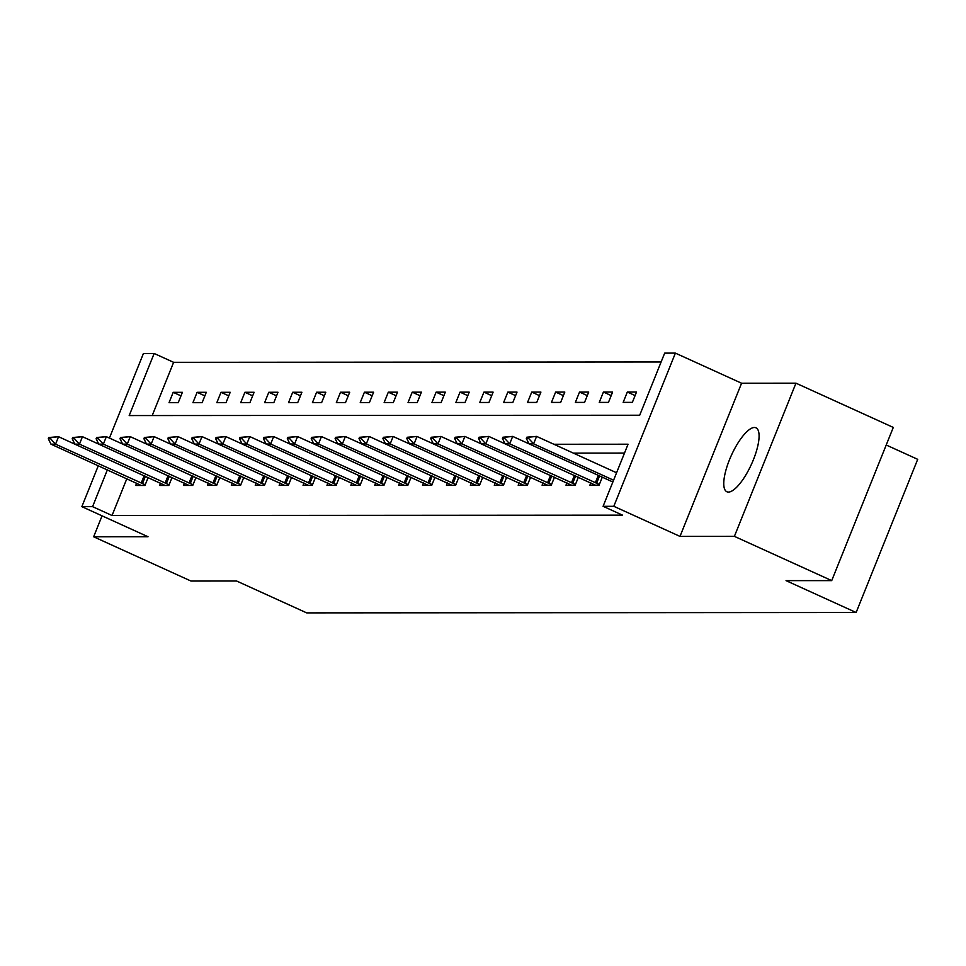 <?xml version="1.0" encoding="UTF-8"?>
<svg xmlns="http://www.w3.org/2000/svg" width="966" height="966" viewBox="0 0 966 966"><rect width="100%" height="100%" fill="white"/><g stroke="black" fill="none" stroke-linecap="round" stroke-linejoin="round"><path stroke-width="1.45" d="M754.41 427.491A35.114 10.988 -65.5 0 0 730.417 457.51A35.114 10.988 -65.5 0 0 726.891 491.754A35.114 10.988 -65.5 0 0 728.449 492.08A35.114 10.988 -65.5 0 0 752.429 462.062A35.114 10.988 -65.5 0 0 755.967 427.817A35.114 10.988 -65.5 0 0 754.41 427.491M109.424 438.069L143.427 353.484L154.149 353.471L129.19 415.573L639.697 415.235L664.668 353.133L675.391 353.121L613.808 506.305L603.086 506.305L628.057 444.215L553.892 444.263M741.574 383.224L679.992 536.396L734.389 536.359L831.714 580.614L893.284 427.431L795.96 383.176L741.574 383.224L675.391 353.121M886.22 445.012L917.7 459.333L856.13 612.504L306.693 612.879L236.622 581.013L190.966 581.037L93.642 536.782L148.027 536.746L81.856 506.655L98.315 465.697M661.106 361.996L173.614 362.322L154.149 353.471M734.389 536.359L795.96 383.176M102.058 515.844L93.642 536.782M173.614 362.322L152.217 415.561M169.038 402.677L178.227 402.677L182.393 392.329L173.192 392.329L169.038 402.677M192.934 402.665L202.136 402.665L206.289 392.305L197.1 392.317L192.934 402.665M216.843 402.653L226.032 402.641L230.198 392.293L220.997 392.305L216.843 402.653M240.739 402.629L249.928 402.629L254.094 392.281L244.905 392.281L240.739 402.629M264.648 402.617L273.837 402.617L277.991 392.256L268.802 392.268L264.648 402.617M288.544 402.605L297.733 402.593L301.899 392.244L292.71 392.256L288.544 402.605M312.441 402.58L321.642 402.58L325.796 392.232L316.606 392.232L312.441 402.58M336.349 402.568L345.538 402.568L349.704 392.208L340.503 392.22L336.349 402.568M360.246 402.556L369.447 402.544L373.6 392.196L364.411 392.208L360.246 402.556M384.154 402.532L393.343 402.532L397.509 392.184L388.308 392.184L384.154 402.532M408.05 402.52L417.24 402.52L421.405 392.16L412.216 392.172L408.05 402.52M431.947 402.508L441.148 402.496L445.302 392.148L436.113 392.16L431.947 402.508M455.855 402.484L465.044 402.484L469.21 392.136L460.009 392.136L455.855 402.484M479.752 402.472L488.953 402.472L493.107 392.124L483.918 392.124L479.752 402.472M503.66 402.46L512.849 402.448L517.015 392.099L507.814 392.111L503.66 402.46M527.557 402.436L536.746 402.436L540.912 392.087L531.723 392.087L527.557 402.436M551.465 402.424L560.654 402.424L564.808 392.075L555.619 392.075L551.465 402.424M575.362 402.411L584.551 402.399L588.717 392.051L579.528 392.063L575.362 402.411M599.258 402.387L608.459 402.387L612.613 392.039L603.424 392.039L599.258 402.387M623.167 402.375L632.356 402.375L636.522 392.027L627.32 392.027L623.167 402.375M126.848 478.665L112.044 515.506L622.551 515.156L603.086 506.305M624.483 453.078L573.357 453.114M136.689 483.145L135.747 485.475L144.948 485.475L148.16 477.482M160.597 483.133L159.656 485.463L168.845 485.463L172.057 477.458M184.494 483.109L183.552 485.451L192.753 485.439L195.965 477.445M208.39 483.097L207.461 485.427L216.65 485.427L219.862 477.433M232.299 483.085L231.357 485.415L240.546 485.415L243.77 477.409M256.195 483.06L255.266 485.403L264.455 485.391L267.667 477.397M280.104 483.048L279.162 485.379L288.351 485.379L291.563 477.385M304 483.036L303.058 485.367L312.26 485.367L315.471 477.361M327.897 483.012L326.967 485.355L336.156 485.343L339.368 477.349M351.805 483L350.863 485.33L360.052 485.33L363.276 477.337M375.702 482.988L374.772 485.318L383.961 485.318L387.173 477.313M399.61 482.964L398.668 485.306L407.857 485.294L411.081 477.301M423.506 482.952L422.565 485.282L431.766 485.282L434.978 477.289M447.415 482.94L446.473 485.27L455.662 485.27L458.874 477.264M471.311 482.915L470.37 485.258L479.571 485.246L482.783 477.252M495.208 482.903L494.278 485.234L503.467 485.234L506.679 477.24M519.116 482.891L518.174 485.222L527.364 485.222L530.588 477.216M543.013 482.867L542.083 485.21L551.272 485.198L554.484 477.204M566.921 482.855L565.979 485.186L575.168 485.186L578.38 477.192M590.818 482.843L589.876 485.174L599.077 485.174L602.289 477.168M679.992 536.396L613.808 506.305M112.044 515.506L92.579 506.655L81.856 506.655M831.714 580.614L786.046 580.638L856.13 612.504M107.383 469.814L92.579 506.655M180.968 395.867L173.192 392.329M204.864 395.855L197.1 392.317M228.773 395.831L220.997 392.305M252.669 395.819L244.905 392.281M276.578 395.806L268.802 392.268M300.474 395.782L292.71 392.256M324.371 395.77L316.606 392.232M348.279 395.758L340.503 392.22M372.176 395.734L364.411 392.208M396.084 395.722L388.308 392.184M419.981 395.71L412.216 392.172M443.889 395.686L436.113 392.16M467.785 395.674L460.009 392.136M491.682 395.662L483.918 392.124M515.59 395.637L507.814 392.111M539.487 395.625L531.723 392.087M563.395 395.613L555.619 392.075M587.292 395.589L579.528 392.063M611.188 395.577L603.424 392.039M635.097 395.565L627.32 392.027M48.795 437.513L48.3 438.757L50.594 438.757L51.101 437.513L48.795 437.513L58.552 436.704L55.557 444.167L145.226 484.763M51.101 437.513L58.552 436.704L165.138 485.463M141.241 485.475L50.969 444.167L55.557 444.167L50.594 438.757M48.3 438.757L50.969 444.167M72.704 437.501L72.196 438.745L74.503 438.745L74.998 437.501L72.704 437.501L82.46 436.692L79.466 444.143L169.135 484.751M74.998 437.501L82.46 436.692L189.046 485.439M74.503 438.745L79.466 444.143L74.865 444.143L72.196 438.745M96.6 437.489L96.105 438.721L98.399 438.721L98.906 437.477L96.6 437.489L106.357 436.68L103.362 444.131L193.031 484.727M98.906 437.477L106.357 436.68L122.658 444.082M98.399 438.721L103.362 444.131L98.761 444.131L96.105 438.721M120.508 437.465L120.001 438.709L122.308 438.709L122.803 437.465L120.508 437.465L130.265 436.656L127.258 444.119L216.939 484.715M122.803 437.465L130.265 436.656L146.554 444.07M212.943 485.427L122.67 444.119L127.258 444.119L122.308 438.709M120.001 438.709L122.67 444.119M144.405 437.453L143.91 438.697L146.204 438.697L146.699 437.453L144.405 437.453L154.162 436.644L151.167 444.094L240.836 484.703M146.699 437.453L154.162 436.644L170.451 444.058M236.839 485.415L146.566 444.094L151.167 444.094L146.204 438.697M143.91 438.697L146.566 444.094M168.301 437.441L167.806 438.673L170.101 438.673L170.608 437.429L168.301 437.441L178.058 436.632L175.063 444.082L264.732 484.678M170.608 437.429L178.058 436.632L284.644 485.379M260.748 485.391L170.475 444.082L175.063 444.082L170.101 438.673M167.806 438.673L170.475 444.082M192.21 437.417L191.715 438.661L194.009 438.661L194.504 437.417L192.21 437.417L201.966 436.608L198.972 444.07L288.641 484.666M194.504 437.417L201.966 436.608L218.256 444.022M194.009 438.661L198.972 444.07L194.371 444.07L191.715 438.661M216.106 437.405L215.611 438.649L217.905 438.649L218.413 437.405L216.106 437.405L225.863 436.596L222.868 444.046L312.537 484.654M218.413 437.405L225.863 436.596L242.164 444.01M308.552 485.367L218.28 444.058L222.868 444.046L217.905 438.649M215.611 438.649L218.28 444.058M240.015 437.393L239.508 438.624L241.814 438.624L242.309 437.381L240.015 437.393L249.771 436.584L246.777 444.034L336.446 484.63M242.309 437.381L249.771 436.584L356.345 485.33M332.449 485.343L242.176 444.034L246.777 444.034L241.814 438.624M239.508 438.624L242.176 444.034M263.911 437.369L263.416 438.612L265.71 438.612L266.205 437.369L263.911 437.369L273.668 436.56L270.673 444.022L360.342 484.618M266.205 437.369L273.668 436.56L380.254 485.318M265.71 438.612L270.673 444.022L266.073 444.022L263.416 438.612M287.82 437.356L287.313 438.6L289.619 438.6L290.114 437.356L287.82 437.356L297.576 436.547L294.57 443.998L384.251 484.606M290.114 437.356L297.576 436.547L313.865 443.962M289.619 438.6L294.57 443.998L289.981 444.01L287.313 438.6M311.716 437.344L311.221 438.576L313.515 438.576L314.01 437.332L311.716 437.344L321.473 436.535L318.478 443.986L408.147 484.582M314.01 437.332L321.473 436.535L337.762 443.937M404.15 485.294L313.878 443.986L318.478 443.986L313.515 438.576M311.221 438.576L313.878 443.986M335.613 437.32L335.117 438.564L337.412 438.564L337.919 437.32L335.613 437.32L345.369 436.511L342.375 443.974L432.043 484.57M337.919 437.32L345.369 436.511L361.67 443.925M428.059 485.282L337.786 443.974L342.375 443.974L337.412 438.564M335.117 438.564L337.786 443.974M359.521 437.308L359.014 438.552L361.32 438.552L361.815 437.308L359.521 437.308L369.278 436.499L366.283 443.949L455.952 484.558M361.815 437.308L369.278 436.499L475.864 485.246M451.955 485.27L361.682 443.962L366.283 443.949L361.32 438.552M359.014 438.552L361.682 443.962M383.417 437.296L382.922 438.528L385.217 438.528L385.724 437.284L383.417 437.296L393.174 436.487L390.179 443.937L479.848 484.534M385.724 437.284L393.174 436.487L409.475 443.889M385.217 438.528L390.179 443.937L385.579 443.937L382.922 438.528M407.326 437.272L406.819 438.516L409.125 438.516L409.62 437.272L407.326 437.272L417.083 436.463L414.088 443.925L503.757 484.521M409.62 437.272L417.083 436.463L433.372 443.877M499.76 485.234L409.487 443.925L414.088 443.925L409.125 438.516M406.819 438.516L409.487 443.925M431.222 437.26L430.727 438.504L433.022 438.504L433.517 437.26L431.222 437.26L440.979 436.451L437.984 443.901L527.653 484.509M433.517 437.26L440.979 436.451L547.565 485.198M523.657 485.222L433.384 443.913L437.984 443.901L433.022 438.504M430.727 438.504L433.384 443.913M455.119 437.248L454.624 438.479L456.918 438.479L457.425 437.236L455.119 437.248L464.875 436.439L461.881 443.889L551.562 484.485M457.425 437.236L464.875 436.439L481.177 443.841M456.918 438.479L461.881 443.889L457.292 443.889L454.624 438.479M479.027 437.224L478.532 438.467L480.827 438.467L481.322 437.224L479.027 437.224L488.784 436.427L485.789 443.877L575.458 484.473M481.322 437.224L488.784 436.427L505.073 443.829M571.461 485.186L481.189 443.877L485.789 443.877L480.827 438.467M478.532 438.467L481.189 443.877M502.924 437.212L502.429 438.455L504.723 438.455L505.23 437.212L502.924 437.212L512.68 436.403L509.686 443.853L599.355 484.461M505.23 437.212L512.68 436.403L612.867 481.986M595.37 485.174L505.097 443.865L509.686 443.853L504.723 438.455M502.429 438.455L505.097 443.865M526.832 437.2L526.325 438.431L528.631 438.431L529.126 437.187L526.832 437.2L536.589 436.39L616.574 472.76M529.126 437.187L536.589 436.39L533.594 443.841L613.579 480.211M528.631 438.431L533.594 443.841L528.994 443.841L526.325 438.431M142.461 483.64L145.431 476.238M141.205 483.109L144.188 475.67M166.357 483.628L169.34 476.226M165.101 483.085L168.096 475.658M190.254 483.604L193.236 476.202M189.01 483.072L191.993 475.646M214.162 483.592L217.133 476.19M212.906 483.06L215.901 475.622M238.059 483.58L241.041 476.178M236.815 483.036L239.797 475.61M261.967 483.568L264.938 476.153M260.711 483.024L263.706 475.598M285.864 483.543L288.846 476.141M284.62 483.012L287.602 475.574M309.772 483.531L312.743 476.129M308.516 482.988L311.499 475.562M333.668 483.519L336.651 476.105M332.413 482.976L335.407 475.55M357.565 483.495L360.547 476.093M356.321 482.964L359.304 475.526M381.473 483.483L384.444 476.081M380.218 482.94L383.212 475.514M405.37 483.471L408.352 476.057M404.126 482.928L407.109 475.501M429.278 483.447L432.249 476.045M428.023 482.915L431.005 475.477M453.175 483.435L456.157 476.033M451.919 482.891L454.914 475.465M477.083 483.423L480.054 476.009M475.827 482.879L478.81 475.453M500.98 483.398L503.95 475.996M499.724 482.867L502.718 475.429M524.876 483.386L527.859 475.984M523.632 482.843L526.615 475.417M548.785 483.374L551.755 475.96M547.529 482.831L550.523 475.405M572.681 483.35L575.664 475.948M571.437 482.819L574.42 475.381M596.59 483.338L599.56 475.936M595.334 482.795L598.316 475.369"/></g></svg>
